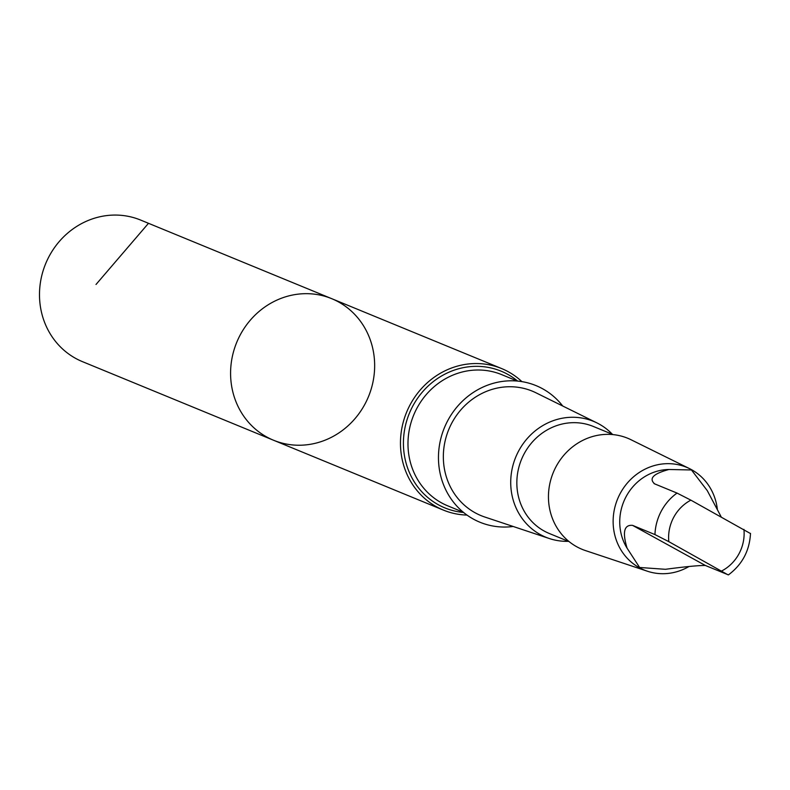 <?xml version="1.0" encoding="UTF-8"?>
<svg xmlns="http://www.w3.org/2000/svg" width="790" height="790" viewBox="0 0 790 790"><rect width="100%" height="100%" fill="white"/><g stroke="black" fill="none" stroke-linecap="round" stroke-linejoin="round"><path stroke-width="1.19" d="M275.651 300.694A76.531 71.248 -67.6 0 1 331.731 298.679A76.531 71.248 -67.6 0 1 368.515 396.55A76.531 71.248 -67.6 0 1 273.508 440.228A76.531 71.248 -67.6 0 1 230.591 372.041A76.531 71.248 -67.6 0 1 275.651 300.694A76.531 71.248 -67.6 0 1 331.731 298.679L140.65 220.074A76.531 71.258 112.4 0 0 84.56 222.089A76.531 71.258 112.4 0 0 39.5 293.436A76.531 71.258 112.4 0 0 82.427 361.632L273.508 440.228A76.531 71.248 -67.6 0 1 230.591 372.041A76.531 71.248 -67.6 0 1 275.651 300.694M721.082 516.69L707.277 490.63L691.467 469.971L668.913 469.497C653.34 473.694 648.59 478.493 654.653 483.875L677.03 493.079L690.875 500.149L749.789 533.171M654.061 483.589L654.653 483.875M668.913 469.497A50.402 46.926 112.4 0 0 649.419 474.119A50.402 46.926 112.4 0 0 627.082 548.171L639.614 567.477L665.447 569.304C684.92 566.707 698.222 565.433 705.351 565.472L728.429 574.893C742.235 564.554 749.592 550.719 750.5 533.378M727.718 574.676L668.814 541.654L654.959 534.583L632.593 525.38C624.09 524.56 622.253 532.154 627.082 548.171M521.894 381.629A76.521 71.248 112.4 0 0 501.611 368.555A76.521 71.248 112.4 0 0 445.53 370.569A76.521 71.248 112.4 0 0 400.471 441.906A76.521 71.248 112.4 0 0 443.388 510.093A76.521 71.248 112.4 0 0 466.999 515.08M612.378 434.293A62.647 58.332 112.4 0 0 596.914 422.897L535.946 392.788A67.308 62.667 112.4 0 0 482.986 392.916A67.308 62.667 112.4 0 0 443.348 457.795A67.308 62.667 112.4 0 0 484.843 517.035L549.346 538.533A62.647 58.332 112.4 0 0 568.356 541.318M562.717 406.011A73.845 68.75 112.4 0 0 536.064 385.629A73.845 68.75 112.4 0 0 444.395 427.765A73.845 68.75 112.4 0 0 479.885 522.21A73.845 68.75 112.4 0 0 513.164 526.476A73.845 68.75 -67.6 0 1 479.885 522.21A73.845 68.75 -67.6 0 1 438.47 456.413A73.845 68.75 -67.6 0 1 481.959 387.564A73.845 68.75 -67.6 0 1 536.064 385.629A73.845 68.75 -67.6 0 1 562.717 406.011M596.914 422.897A62.647 58.332 112.4 0 0 547.618 423.015A62.647 58.332 112.4 0 0 510.725 483.391A62.647 58.332 112.4 0 0 549.346 538.533M613.198 434.628L593.32 426.452A57.868 53.878 112.4 0 0 550.916 427.973A57.868 53.878 112.4 0 0 516.848 481.92A57.868 53.878 112.4 0 0 549.297 533.487L569.175 541.663M717.32 508.987A55.567 51.735 112.4 0 0 689.581 468.658L631.052 439.754A60.04 55.902 112.4 0 0 583.81 439.862A60.04 55.902 112.4 0 0 548.457 497.73A60.04 55.902 112.4 0 0 585.469 550.581L647.395 571.219A55.567 51.735 112.4 0 0 688.841 566.598M689.581 468.658A55.567 51.735 112.4 0 0 645.855 468.756A55.567 51.735 112.4 0 0 613.139 522.308A55.567 51.735 112.4 0 0 647.395 571.219M148.135 223.718L96.015 284.469M677.03 493.079A50.402 46.926 112.4 0 0 654.959 534.583M690.875 500.149A40.112 37.347 112.4 0 0 668.814 541.654M721.853 570.884A40.112 37.347 112.4 0 0 743.923 529.379M517.282 381.047L501.739 374.648A70.932 66.044 112.4 0 0 449.757 376.514A70.932 66.044 112.4 0 0 407.986 442.647A70.932 66.044 112.4 0 0 447.772 505.847L463.315 512.246M517.628 381.076A73.914 68.819 112.4 0 0 446.962 373.117A73.914 68.819 112.4 0 0 403.957 452.226A73.914 68.819 112.4 0 0 463.592 512.473M705.351 565.472L632.593 525.38M501.611 368.555L331.731 298.679M443.388 510.093L273.508 440.228"/></g></svg>
